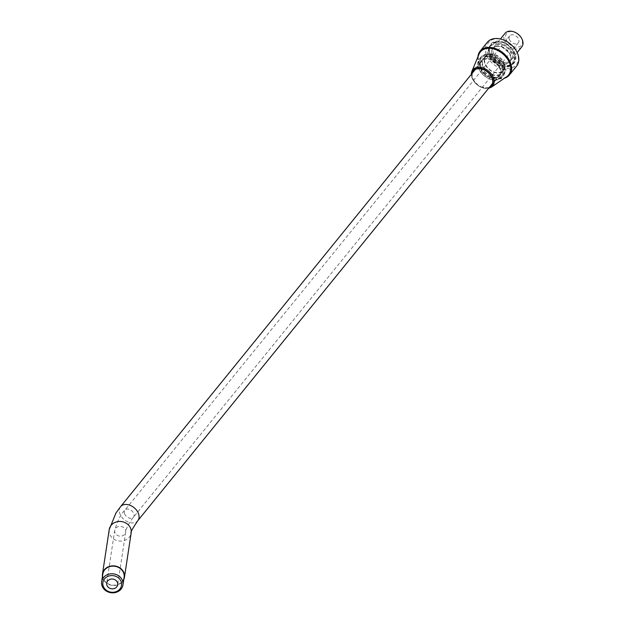 <?xml version="1.0" encoding="UTF-8"?>
<svg xmlns="http://www.w3.org/2000/svg" width="624" height="624" viewBox="0 0 624 624"><rect width="100%" height="100%" fill="white"/><g stroke="black" fill="none" stroke-linecap="round" stroke-linejoin="round"><path stroke-width="0.47" stroke-dasharray="3.12 2.34" d="M519.714 35.716A9.438 6.583 39.1 0 1 517.733 47.151A9.438 6.583 39.1 0 1 506.462 40.232A9.438 6.583 39.1 0 1 510.299 31.559A9.438 6.583 39.1 0 1 516.407 33.033M509.574 39.866A5.554 3.877 39.1 0 1 509.707 35.857A5.554 3.877 39.1 0 1 514.16 35.061A5.554 3.877 39.1 0 1 518.458 38.836A5.554 3.877 39.1 0 1 518.326 42.853A5.554 3.877 39.1 0 1 513.872 43.649A5.554 3.877 39.1 0 1 509.574 39.866M521.781 46.878A10.772 7.519 39.1 0 1 517.655 48.992A10.772 7.519 39.1 0 1 506.423 43.672A10.772 7.519 39.1 0 1 505.05 33.306M506.813 62.353A10.772 7.519 39.1 0 1 502.648 61.901A10.772 7.519 39.1 0 1 494.294 55.13A10.772 7.519 39.1 0 1 494.208 46.675A10.772 7.519 39.1 0 1 498.334 44.561A10.772 7.519 39.1 0 1 509.566 49.881A10.772 7.519 39.1 0 1 510.939 60.247A10.772 7.519 39.1 0 1 506.813 62.353M505.627 63.812A10.772 7.519 39.1 0 1 494.395 58.492A10.772 7.519 39.1 0 1 493.022 48.134A10.772 7.519 39.1 0 1 497.149 46.028A10.772 7.519 39.1 0 1 501.314 46.472A10.772 7.519 39.1 0 1 509.668 53.251A10.772 7.519 39.1 0 1 509.753 61.706A10.772 7.519 39.1 0 1 505.627 63.812M496.844 46.394A10.772 7.519 39.1 0 1 508.076 51.714A10.772 7.519 39.1 0 1 509.449 62.072A10.772 7.519 39.1 0 1 505.331 64.178A10.772 7.519 39.1 0 1 494.099 58.867A10.772 7.519 39.1 0 1 492.726 48.5A10.772 7.519 39.1 0 1 496.844 46.394M513.217 46.706A17.768 12.394 39.1 0 1 516.719 51.909A17.768 12.394 -140.9 0 1 509.488 68.227A17.768 12.394 -140.9 0 1 488.264 55.208A17.768 12.394 39.1 0 1 490.37 40.786A17.768 12.394 39.1 0 1 506.984 41.652M516.649 66.066A18.876 13.174 -140.9 0 1 501.501 68.773A18.876 13.174 -140.9 0 1 486.876 55.926A18.876 13.174 39.1 0 1 487.328 42.284M477.976 56.683A18.876 13.174 39.1 0 0 479.661 64.818A18.876 13.174 -140.9 0 0 483.382 70.348A18.876 13.174 -140.9 0 0 489.996 75.715A18.876 13.174 -140.9 0 0 504.481 78.195M506.696 76.674A18.213 12.706 -140.9 0 1 489.863 75.644A18.213 12.706 -140.9 0 1 483.483 70.465A18.213 12.706 -140.9 0 1 479.895 65.13A18.213 12.706 39.1 0 1 479.006 54.21M472.43 72.985A11.544 8.057 -140.9 0 0 473.203 79.334A11.544 8.057 -140.9 0 0 489.676 86.978M485.503 56.168A11.544 8.057 -140.9 0 1 494.77 54.506A11.544 8.057 -140.9 0 1 503.724 62.369A11.544 8.057 39.1 0 1 503.443 70.715A11.544 8.057 39.1 0 1 494.177 72.368A11.544 8.057 39.1 0 1 485.23 64.514A11.544 8.057 -140.9 0 1 485.503 56.168L483.803 58.266A11.544 8.057 39.1 0 1 493.069 56.605A11.544 8.057 39.1 0 1 502.016 64.467A11.544 8.057 39.1 0 1 501.743 72.813A11.544 8.057 39.1 0 1 492.476 74.467A11.544 8.057 39.1 0 1 483.522 66.612A11.544 8.057 39.1 0 1 483.803 58.266C489.91 54.14 495.963 56.261 501.977 64.615C503.451 67.961 503.373 70.691 501.743 72.813L503.443 70.715M485.581 64.467A11.107 7.745 -140.9 0 0 494.185 72.025A11.107 7.745 -140.9 0 0 503.1 70.434A11.107 7.745 -140.9 0 0 503.365 62.408A11.107 7.745 -140.9 0 0 494.762 54.85A11.107 7.745 -140.9 0 0 485.854 56.441A11.107 7.745 -140.9 0 0 485.581 64.467M102.453 576.412A11.107 9.797 -171.4 0 0 103.28 579.212A11.107 9.797 -171.4 0 0 113.607 585.499A11.107 9.797 -171.4 0 0 123.747 579.641M102.804 574.057A10.772 9.508 -171.4 0 0 103.584 579.111A10.772 9.508 8.6 0 0 114.917 585.156A10.772 9.508 8.6 0 0 124.106 577.286M489.973 56.573A13.876 9.688 -140.9 0 0 506.555 66.752A13.876 9.688 -140.9 0 0 512.203 53.999A13.876 9.688 -140.9 0 0 495.62 43.828A13.876 9.688 -140.9 0 0 489.973 56.573M489.739 56.269A14.547 10.148 -140.9 0 0 501.01 66.167A14.547 10.148 -140.9 0 0 512.686 64.085A14.547 10.148 -140.9 0 0 513.037 53.57A14.547 10.148 -140.9 0 0 501.766 43.664A14.547 10.148 -140.9 0 0 490.097 45.755A14.547 10.148 -140.9 0 0 489.739 56.269M513.942 52.455A14.547 10.148 -140.9 0 0 502.671 42.557A14.547 10.148 -140.9 0 0 490.994 44.639A14.547 10.148 -140.9 0 0 490.643 55.154A14.547 10.148 -140.9 0 0 501.914 65.06A14.547 10.148 -140.9 0 0 513.583 62.969A14.547 10.148 -140.9 0 0 513.942 52.455M490.487 54.951A14.992 10.46 -140.9 0 0 508.396 65.933A14.992 10.46 -140.9 0 0 514.496 52.166A14.992 10.46 -140.9 0 0 496.587 41.176A14.992 10.46 -140.9 0 0 490.487 54.951M491.361 87.181A12.808 8.939 39.1 0 1 472.516 79.061A12.808 8.939 39.1 0 1 471.338 74.334M489.146 87.633A11.934 8.33 39.1 0 1 472.891 79.373A11.934 8.33 39.1 0 1 471.9 73.64M499.457 67.618A11.544 8.057 -140.9 0 0 490.511 59.764A11.544 8.057 -140.9 0 0 481.244 61.417A11.544 8.057 -140.9 0 0 480.964 69.763A11.544 8.057 -140.9 0 0 489.918 77.626A11.544 8.057 -140.9 0 0 499.184 75.964A11.544 8.057 -140.9 0 0 499.457 67.618M499.988 67.337A11.95 8.338 -140.9 0 0 485.706 58.578A11.95 8.338 -140.9 0 0 480.839 69.553A11.95 8.338 -140.9 0 0 495.121 78.32A11.95 8.338 -140.9 0 0 499.988 67.337M479.333 69.638A13.939 9.727 39.1 0 1 485.004 56.839A13.939 9.727 39.1 0 1 501.649 67.057A13.939 9.727 39.1 0 1 495.979 79.856A13.939 9.727 39.1 0 1 479.333 69.638M502.437 66.628A14.547 10.148 39.1 0 1 502.086 77.142A14.547 10.148 39.1 0 1 490.417 79.232A14.547 10.148 39.1 0 1 479.146 69.326A14.547 10.148 39.1 0 1 479.497 58.812A14.547 10.148 39.1 0 1 491.166 56.729A14.547 10.148 39.1 0 1 502.437 66.628M480.55 67.603A14.547 10.148 -140.9 0 0 491.821 77.501A14.547 10.148 -140.9 0 0 503.49 75.418A14.547 10.148 -140.9 0 0 503.841 64.904A14.547 10.148 -140.9 0 0 492.57 54.998A14.547 10.148 -140.9 0 0 480.901 57.088A14.547 10.148 -140.9 0 0 480.55 67.603M481.33 67.174A13.939 9.727 -140.9 0 0 497.983 77.392A13.939 9.727 -140.9 0 0 503.654 64.592A13.939 9.727 -140.9 0 0 487.001 54.374A13.939 9.727 -140.9 0 0 481.33 67.174M482.999 66.893A11.95 8.338 39.1 0 1 487.867 55.91A11.95 8.338 39.1 0 1 502.141 64.678A11.95 8.338 39.1 0 1 497.281 75.652A11.95 8.338 39.1 0 1 482.999 66.893M120.565 506.688A11.107 7.745 -140.9 0 0 120.299 514.714A11.107 7.745 -140.9 0 0 128.903 522.272A11.107 7.745 -140.9 0 0 137.81 520.673M109.216 529.612A11.107 9.797 -171.4 0 0 110.019 534.823A11.107 9.797 -171.4 0 0 121.703 541.055A11.107 9.797 -171.4 0 0 131.173 532.943M115.112 533.044A5.554 4.898 8.6 0 1 114.707 530.439A5.554 4.898 8.6 0 1 119.441 526.383A5.554 4.898 8.6 0 1 125.284 529.503A5.554 4.898 8.6 0 1 125.689 532.108A5.554 4.898 8.6 0 1 120.947 536.164A5.554 4.898 8.6 0 1 115.112 533.044M124.745 514.192A5.554 3.877 39.1 0 1 124.878 510.182A5.554 3.877 39.1 0 1 129.332 509.387A5.554 3.877 39.1 0 1 133.637 513.162A5.554 3.877 39.1 0 1 133.497 517.179A5.554 3.877 39.1 0 1 129.043 517.975A5.554 3.877 39.1 0 1 124.745 514.192M494.208 46.675L500.44 38.992M496.93 42.112C480.628 44.71 493.436 69.147 507.031 66.269C523.333 63.664 510.526 39.226 496.93 42.112M502.648 61.901L494.294 55.13M501.314 46.472L509.668 53.251M510.939 60.247L517.171 52.564M489.676 56.488C496.993 66.947 504.66 69.482 512.686 64.085L513.583 62.969C505.838 68.172 498.209 65.52 490.69 55.006C488.826 50.801 488.927 47.346 490.994 44.639L490.097 45.755C487.906 48.695 487.765 52.268 489.676 56.488M471.307 74.365L472.493 79.256L479.45 86.572L488.553 88.358M491.416 85.535L499.184 75.964C493.077 80.09 487.024 77.969 481.01 69.615C479.536 66.269 479.614 63.539 481.244 61.417L473.483 70.988M502.086 77.142C494.06 82.54 486.392 80.012 479.076 69.553C477.173 65.333 477.305 61.753 479.497 58.812L480.901 57.088C488.92 51.691 496.595 54.218 503.911 64.678C505.814 68.897 505.674 72.478 503.49 75.418L502.086 77.142M503.1 70.434L492.469 83.538M485.854 56.441L475.223 69.545M509.707 35.857L124.878 510.182C120.736 514.246 117.343 521.001 114.707 530.439L106.712 583.097M518.326 42.853L133.497 517.179C128.817 523.115 126.212 528.091 125.689 532.108L117.686 584.766"/><path stroke-width="0.94" d="M500.44 38.992L505.05 33.306A10.772 7.519 39.1 0 1 509.176 31.2A10.772 7.519 39.1 0 1 516.142 32.877L516.407 33.033A9.438 6.583 39.1 0 1 519.714 35.716L519.917 35.942A10.772 7.519 39.1 0 1 521.781 46.878L517.171 52.564M516.142 32.877A10.772 7.519 39.1 0 1 519.917 35.942M480.113 51.176L487.328 42.284A18.876 13.174 39.1 0 1 506.766 41.527L506.984 41.652A17.768 12.394 39.1 0 1 513.217 46.706L513.38 46.894A18.876 13.174 39.1 0 1 517.109 52.424A18.876 13.174 -140.9 0 1 516.649 66.066L509.434 74.966A18.876 13.174 -140.9 0 0 509.886 61.316A18.876 13.174 39.1 0 0 495.261 48.469A18.876 13.174 39.1 0 0 480.113 51.176A18.876 13.174 39.1 0 0 477.976 56.683M506.766 41.527A18.876 13.174 39.1 0 1 513.38 46.894M504.481 78.195A18.876 13.174 -140.9 0 0 509.434 74.966M479.006 54.21A18.213 12.706 39.1 0 1 493.288 48.867A18.213 12.706 39.1 0 1 509.059 61.753A18.213 12.706 -140.9 0 1 506.696 76.674L491.361 87.181A12.808 8.939 39.1 0 0 493.022 76.682A12.808 8.939 39.1 0 0 481.931 67.618A12.808 8.939 39.1 0 0 471.884 71.378L479.006 54.21M489.676 86.978A11.544 8.057 -140.9 0 0 491.416 85.535A11.544 8.057 -140.9 0 0 491.696 77.189A11.544 8.057 -140.9 0 0 482.75 69.334A11.544 8.057 -140.9 0 0 473.483 70.988A11.544 8.057 -140.9 0 0 472.43 72.985M123.747 579.641A11.107 9.797 -171.4 0 0 124.433 577.34A11.107 9.797 -171.4 0 0 123.63 572.13A11.107 9.797 -171.4 0 0 111.953 565.89A11.107 9.797 -171.4 0 0 102.476 574.002A11.107 9.797 -171.4 0 0 102.453 576.412M122.944 584.93L124.106 577.286A10.772 9.508 8.6 0 0 123.326 572.231A10.772 9.508 -171.4 0 0 111.992 566.186A10.772 9.508 -171.4 0 0 102.804 574.057L101.65 581.693A10.772 9.508 8.6 0 1 110.838 573.823A10.772 9.508 8.6 0 1 122.164 579.875A10.772 9.508 8.6 0 1 122.944 584.93A10.772 9.508 8.6 0 1 113.755 592.8A10.772 9.508 8.6 0 1 102.422 586.747A10.772 9.508 8.6 0 1 101.65 581.693M103.553 586.942A9.438 8.33 8.6 0 1 108.482 576.139A9.438 8.33 8.6 0 1 120.853 580.921A9.438 8.33 8.6 0 1 115.916 591.724A9.438 8.33 8.6 0 1 103.553 586.942M107.117 585.702A5.554 4.898 8.6 0 1 106.712 583.097A5.554 4.898 8.6 0 1 111.446 579.041A5.554 4.898 8.6 0 1 117.289 582.161A5.554 4.898 8.6 0 1 117.686 584.766A5.554 4.898 8.6 0 1 112.952 588.822A5.554 4.898 8.6 0 1 107.117 585.702M471.9 73.64A11.934 8.33 39.1 0 1 480.761 68.515A11.934 8.33 39.1 0 1 492.008 77.158A11.934 8.33 39.1 0 1 489.146 87.633M471.338 74.334A12.808 8.939 39.1 0 1 471.884 71.378L471.307 74.365M492.469 83.538L137.81 520.673A11.107 7.745 -140.9 0 0 138.083 512.647A11.107 7.745 -140.9 0 0 129.48 505.089A11.107 7.745 -140.9 0 0 120.565 506.688L475.223 69.545M137.81 520.673C132.397 528.7 130.182 532.787 131.173 532.943A11.107 9.797 -171.4 0 0 130.369 527.732A11.107 9.797 -171.4 0 0 118.693 521.492A11.107 9.797 -171.4 0 0 109.216 529.612L115.931 513.061L120.565 506.688M488.553 88.358L491.361 87.181M131.173 532.943L124.433 577.34M109.216 529.612L102.476 574.002"/></g></svg>
